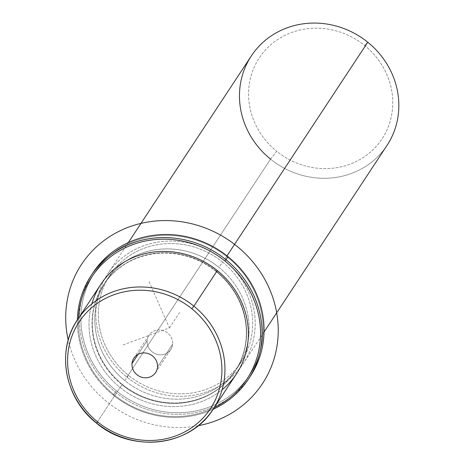 <?xml version="1.0" encoding="UTF-8"?>
<svg xmlns="http://www.w3.org/2000/svg" width="465" height="465" viewBox="0 0 465 465"><rect width="100%" height="100%" fill="white"/><g stroke="black" fill="none" stroke-linecap="round" stroke-linejoin="round"><path stroke-width="0.35" stroke-dasharray="2.33 1.74" d="M147.138 340.578A13.037 12.183 33.4 0 1 160.966 330.086A13.037 12.183 33.4 0 1 172.614 344.228A13.037 12.183 33.4 0 1 158.786 354.719A13.037 12.183 33.4 0 1 147.138 340.578A13.037 12.183 -146.6 0 0 155.874 353.964A13.037 12.183 -146.6 0 0 170.76 349.575A13.037 12.183 -146.6 0 0 172.614 344.228L157.49 367.176L172.614 344.228A13.037 12.183 -146.6 0 0 163.883 330.842A13.037 12.183 -146.6 0 0 148.992 335.23A13.037 12.183 -146.6 0 0 147.138 340.578L138.053 354.365L147.138 340.578M91.843 303.883A81.259 75.964 -146.6 0 0 120.086 387.473L122.132 384.851A78.684 73.551 33.4 0 1 108.049 278.826A78.684 73.551 33.4 0 1 216.266 271.653L217.306 270.56L216.266 271.653A78.684 73.551 33.4 0 1 230.349 377.679A78.684 73.551 33.4 0 1 122.132 384.851L120.086 387.473A81.259 75.964 -146.6 0 0 222.113 389.722M122.132 384.851L122.388 384.468A78.684 73.551 33.4 0 1 103.753 284.574A78.684 73.551 33.4 0 1 216.521 271.269L216.266 271.653A78.684 73.551 -146.6 0 0 103.497 284.958A78.684 73.551 -146.6 0 0 122.132 384.851A78.684 73.551 -146.6 0 0 234.901 371.547A78.684 73.551 -146.6 0 0 216.266 271.653L216.521 271.269A78.684 73.551 33.4 0 1 235.156 371.163A78.684 73.551 33.4 0 1 122.388 384.468L122.132 384.851M124.905 380.643L128.433 375.29A78.684 73.551 33.4 0 1 109.798 275.396A78.684 73.551 33.4 0 1 222.566 262.091L219.038 267.445A78.684 73.551 -146.6 0 0 106.27 280.75A78.684 73.551 -146.6 0 0 124.905 380.643A78.684 73.551 -146.6 0 0 237.673 367.338A78.684 73.551 -146.6 0 0 219.038 267.445L222.566 262.091A78.684 73.551 33.4 0 1 241.201 361.979A78.684 73.551 33.4 0 1 128.433 375.29L124.905 380.643A78.684 73.551 33.4 0 1 110.821 274.617A78.684 73.551 33.4 0 1 219.038 267.445A78.684 73.551 33.4 0 1 233.122 373.471A78.684 73.551 33.4 0 1 124.905 380.643M224.113 260.237A81.259 75.964 33.4 0 1 238.655 369.739A81.259 75.964 33.4 0 1 126.893 377.144A81.259 75.964 33.4 0 1 112.344 267.642A81.259 75.964 33.4 0 1 224.113 260.237L226.996 255.855L224.113 260.237A81.259 75.964 -146.6 0 0 107.648 273.978A81.259 75.964 -146.6 0 0 126.893 377.144A81.259 75.964 -146.6 0 0 243.358 363.403A81.259 75.964 -146.6 0 0 224.113 260.237M222.566 262.091A78.684 73.551 -146.6 0 0 114.349 269.264A78.684 73.551 -146.6 0 0 128.433 375.29A78.684 73.551 -146.6 0 0 236.65 368.117A78.684 73.551 -146.6 0 0 222.566 262.091M387.008 145.394A81.259 75.964 33.4 0 1 270.549 159.135L126.893 377.144L270.549 159.135A81.259 75.964 33.4 0 1 251.303 55.969M367.763 42.228L364.647 45.5A73.522 68.733 33.4 0 1 377.807 144.574A73.522 68.733 33.4 0 1 276.687 151.27L270.549 159.135A81.259 75.964 -146.6 0 0 382.311 151.73A81.259 75.964 -146.6 0 0 367.763 42.228L364.647 45.5A73.522 68.733 -146.6 0 0 263.527 52.196A73.522 68.733 -146.6 0 0 276.687 151.27A73.522 68.733 33.4 0 1 263.527 52.196A73.522 68.733 33.4 0 1 364.647 45.5A73.522 68.733 -146.6 0 1 377.807 144.574A73.522 68.733 -146.6 0 1 276.687 151.27L270.549 159.135M236.551 373.726A81.259 75.964 33.4 0 1 120.086 387.473L96.65 423.04L120.086 387.473A81.259 75.964 33.4 0 1 100.841 284.307M213.115 409.299A81.259 75.964 33.4 0 1 96.703 423.08M96.569 423.191L96.65 423.04A81.259 75.964 33.4 0 1 77.405 319.874M113.902 394.675A92.872 86.816 33.4 0 1 78.475 318.252A92.872 86.816 -146.6 0 0 113.902 394.675L113.379 395.221A94.163 88.025 33.4 0 1 77.382 319.908A94.163 88.025 -146.6 0 0 113.379 395.221L113.902 394.675A92.872 86.816 -146.6 0 0 214.179 407.677A92.872 86.816 33.4 0 1 113.902 394.675M216.521 271.269A78.684 73.551 -146.6 0 0 108.304 278.442A78.684 73.551 -146.6 0 0 122.388 384.468A78.684 73.551 -146.6 0 0 230.605 377.295A78.684 73.551 -146.6 0 0 216.521 271.269M213.092 409.328A94.163 88.025 33.4 0 1 113.379 395.221A94.163 88.025 -146.6 0 0 213.092 409.328M227.525 257.238A92.872 86.816 -146.6 0 0 99.795 265.701A92.872 86.816 -146.6 0 0 116.419 390.85A92.872 86.816 -146.6 0 0 244.148 382.387A92.872 86.816 -146.6 0 0 227.525 257.238L228.048 256.692L227.525 257.238A92.872 86.816 33.4 0 1 244.148 382.387A92.872 86.816 33.4 0 1 116.419 390.85A92.872 86.816 33.4 0 1 99.795 265.701A92.872 86.816 33.4 0 1 227.525 257.238M250.344 376.237A94.163 88.025 33.4 0 1 115.396 392.158L113.379 395.221L115.396 392.158A94.163 88.025 33.4 0 1 93.093 272.618M92.105 274.158A94.163 88.025 -146.6 0 0 115.396 392.158L116.419 390.85L115.396 392.158A94.163 88.025 -146.6 0 0 249.321 377.754M149.062 281.633L169.452 327.872L123.144 344.902M169.452 327.872L179.537 312.567M198.177 425.713A108.351 101.289 33.4 0 1 74.726 359.811A108.351 101.289 33.4 0 1 68.216 340.072M103.753 284.574L103.497 284.958M235.156 371.163L234.901 371.547M109.798 275.396L106.27 280.75M241.201 361.979L237.673 367.338M264.044 332.01L243.358 363.403M128.334 242.585L107.648 273.978M155.641 372.523L170.76 349.575M133.868 358.178L148.992 335.23"/><path stroke-width="0.7" d="M222.113 389.722A81.259 75.964 -146.6 0 0 217.306 270.56A81.259 75.964 -146.6 0 0 91.843 303.883M128.334 242.585L251.303 55.969A81.259 75.964 33.4 0 1 367.763 42.228L226.996 255.855L367.763 42.228A81.259 75.964 33.4 0 1 387.008 145.394L264.044 332.01M367.763 42.228A81.259 75.964 -146.6 0 0 256 49.633A81.259 75.964 -146.6 0 0 270.549 159.135M157.49 367.176A13.037 12.183 33.4 0 1 155.641 372.523A13.037 12.183 33.4 0 1 140.75 376.912A13.037 12.183 33.4 0 1 132.019 363.525L138.053 354.365L132.019 363.525A13.037 12.183 33.4 0 1 133.868 358.178A13.037 12.183 33.4 0 1 148.759 353.795A13.037 12.183 33.4 0 1 157.49 367.176A13.037 12.183 -146.6 0 0 145.841 353.034A13.037 12.183 -146.6 0 0 132.019 363.525A13.037 12.183 -146.6 0 0 143.668 377.667A13.037 12.183 -146.6 0 0 157.49 367.176M191.818 308.754A78.684 73.551 33.4 0 1 205.902 414.78A78.684 73.551 33.4 0 1 97.691 421.947A78.684 73.551 33.4 0 1 83.607 315.921A78.684 73.551 33.4 0 1 191.818 308.754L193.87 306.133A81.259 75.964 -146.6 0 0 77.405 319.874A81.259 75.964 -146.6 0 0 96.65 423.04A81.259 75.964 -146.6 0 0 213.115 409.299A81.259 75.964 -146.6 0 0 193.87 306.133L217.306 270.56L193.87 306.133A81.259 75.964 33.4 0 1 213.115 409.299L236.551 373.726A81.259 75.964 33.4 0 0 217.306 270.56A81.259 75.964 33.4 0 0 100.841 284.307L77.405 319.874A81.259 75.964 33.4 0 1 193.87 306.133L191.818 308.754A78.684 73.551 -146.6 0 0 83.607 315.921A78.684 73.551 -146.6 0 0 97.691 421.947A78.684 73.551 -146.6 0 0 205.902 414.78A78.684 73.551 -146.6 0 0 191.818 308.754M96.703 423.08A81.259 75.964 33.4 0 1 96.65 423.04L97.691 421.947L96.569 423.191C64.705 398.505 55.829 351.029 77.405 319.874M78.475 318.252A92.872 86.816 33.4 0 1 131.147 245.247A92.872 86.816 33.4 0 1 225.008 261.063A92.872 86.816 33.4 0 1 214.179 407.677A92.872 86.816 -146.6 0 0 225.008 261.063A92.872 86.816 -146.6 0 0 131.147 245.247A92.872 86.816 -146.6 0 0 78.475 318.252M91.082 275.675L93.093 272.618A94.163 88.025 33.4 0 1 228.048 256.692L226.031 259.755A94.163 88.025 -146.6 0 0 91.082 275.675A94.163 88.025 -146.6 0 0 77.382 319.908A94.163 88.025 33.4 0 1 129.857 244.119A94.163 88.025 33.4 0 1 226.031 259.755L225.008 261.063L226.031 259.755A94.163 88.025 33.4 0 1 213.092 409.328A94.163 88.025 -146.6 0 0 248.333 379.295A94.163 88.025 -146.6 0 0 226.031 259.755L228.048 256.692A94.163 88.025 33.4 0 1 250.344 376.237L248.333 379.295M249.321 377.754A94.163 88.025 -146.6 0 0 228.048 256.692A94.163 88.025 -146.6 0 0 92.105 274.158M68.216 340.072A108.351 101.289 33.4 0 1 138.936 223.892A108.351 101.289 33.4 0 1 269.223 288.277A108.351 101.289 33.4 0 1 198.177 425.713M213.115 409.299C190.226 446.528 131.857 453.392 96.569 423.191"/></g></svg>
